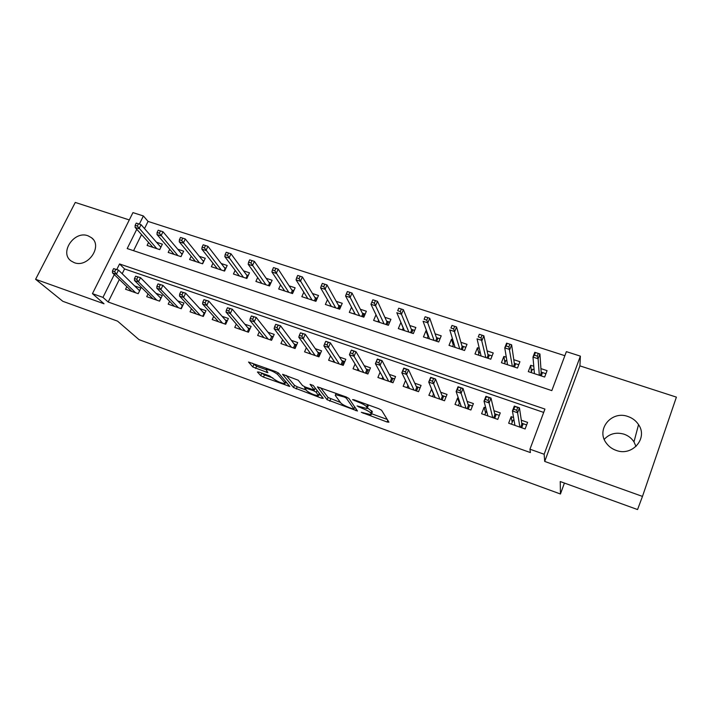 <?xml version="1.0" encoding="UTF-8"?>
<svg xmlns="http://www.w3.org/2000/svg" width="712" height="712" viewBox="0 0 712 712"><rect width="100%" height="100%" fill="white"/><g stroke="black" fill="none" stroke-linecap="round" stroke-linejoin="round"><path stroke-width="1.07" d="M361.287 412.293L387.07 422.002L388.948 422.198L381.588 410.254L378.793 408.706L353.855 399.726L352.565 399.637L357.727 401.871C362.346 403.633 365.318 405.27 366.653 406.783L367.063 408.546L357.077 405.938L362.07 408.288C366.591 410.023 369.501 411.616 370.792 413.067L371.183 414.74L361.287 412.293M74.262 262.666C87.905 268.21 103.098 246.023 91.492 237.701L87.941 235.77C74.217 230.35 59.114 252.698 71.066 260.948L74.262 262.666M604.239 439.349C609.534 433.653 616.165 431.935 624.104 434.204C628.313 435.691 631.597 438.254 633.974 441.894L636.012 446.46M616.102 450.367C632.212 456.766 648.258 438.254 638.548 424.628C636.012 420.783 632.505 418.077 628.02 416.529C611.474 410.174 595.606 429.647 606.402 443.238C608.849 446.558 612.089 448.934 616.102 450.367M258.857 372.038L257.415 372.002L260.734 375.625L263.467 377.084L289.784 386.438L278.677 373.186L275.82 371.637L248.55 362.034L252.787 366.956L267.908 372.696L265.941 369.394C269.892 369.884 273.764 371.539 277.573 374.37L284.969 382.949L284.925 383.643C281.098 383.154 277.315 381.543 273.586 378.82L269.563 375.918L258.857 372.038M119.349 279.46L108.188 302.022L102.955 297.385L92.453 293.647L132.948 212.612L143.388 215.959L139.347 224.102M642.473 496.406L676.4 397.127L579.924 365.879L544.707 461.429L642.473 496.406L637.552 509.561L560.246 481.543L560.442 494.003L139.036 339.66L117.578 321.148L62.834 301.31L35.6 279.291L104.023 303.775L92.453 293.647M544.707 461.429L544.146 454.247L529.959 449.201L544.938 409.08L119.554 263.956L116.786 269.519M108.188 302.022L530.404 452.574L529.959 449.201M327.093 399.726L357.46 411.002L348.951 398.498L346.13 396.949L317.401 386.847L327.093 399.726L328.054 397.483L340.443 402.458M321.628 398.222L293.531 387.533L282.566 374.29L298.221 380.226L302.547 385.539L305.332 387.052L314.339 390.069L310.058 384.329L313.218 385.468L323.275 398.337L321.628 398.222L322.18 396.94M129.29 219.937L75.267 202.439L35.6 279.291M148.568 242.445L147.099 245.435L159.719 249.609L162.372 244.172L156.489 242.24M169.714 249.28L168.192 252.422L180.999 256.658L183.651 251.167L177.742 249.227M191.19 256.213L189.606 259.506L202.617 263.814L205.252 258.269L199.333 256.32M212.995 263.235L211.357 266.706L224.574 271.085L227.19 265.487L221.254 263.529M235.156 270.355L233.447 274.022L246.868 278.463L249.485 272.812L243.522 270.854M257.673 277.555L255.884 281.445L269.519 285.957L272.118 280.252L266.146 278.285M280.555 284.845L278.686 288.992L292.534 293.575L295.124 287.817L289.134 285.841M303.819 292.223L301.844 296.664L315.923 301.318L318.495 295.498L312.488 293.522M327.476 299.681L325.375 304.451L339.686 309.186L342.241 303.303L336.215 301.327M351.532 307.201L349.298 312.372L363.841 317.178L366.377 311.242L360.343 309.257M376.007 314.784L373.613 320.418L388.387 325.304L390.915 319.305L384.863 317.312M401.007 322.625L403.17 328.045M400.847 322.572L398.328 328.597L413.352 333.572L415.861 327.502L409.783 325.509M426.657 331.053L425.954 330.822L428.01 336.411M425.954 330.822L423.453 336.918L438.734 341.974L441.218 335.842L435.13 333.839M452.752 339.633L451.488 339.215L453.241 344.955M451.488 339.215L449.005 345.373L464.544 350.518L467.01 344.323L460.913 342.312M479.292 348.355L477.449 347.75L478.882 353.704M477.449 347.75L474.984 353.971L490.791 359.204L493.238 352.947L487.124 350.936M506.303 357.237L503.856 356.436L504.933 362.684M503.856 356.436L501.417 362.72L517.49 368.042L519.92 361.714L513.788 359.702M513.566 417.526L511.136 416.68L508.653 423.204L525.118 428.962L527.592 422.394L521.3 420.214M485.771 407.878L484.098 407.291L481.597 413.743L497.777 419.395L500.269 412.907L493.977 410.726M458.475 398.391L457.522 398.061L455.004 404.443L470.899 410.005L473.418 403.579L467.117 401.399M431.65 389.081L428.855 395.302L444.493 400.767L447.02 394.421L440.728 392.232M405.555 380.475L403.161 386.313L418.522 391.689L421.077 385.406L414.785 383.216M380.092 372.216L377.894 377.485L392.997 382.762L395.569 376.55L389.268 374.361M355.083 364.001L353.045 368.798L367.899 373.987L370.489 367.837L364.188 365.648M330.51 355.84L328.606 360.254L343.22 365.363L345.827 359.275L339.526 357.086M306.365 347.759L304.567 351.844L318.94 356.872L321.566 350.847L315.265 348.658M282.62 339.766L280.92 343.576L295.062 348.524L297.696 342.561L291.404 340.372M259.266 331.872L257.655 335.441L271.566 340.309L274.218 334.409L267.926 332.219M236.295 324.085L234.755 327.44L248.452 332.228L251.113 326.381L244.821 324.2M213.698 316.386L212.22 319.555L225.704 324.272L228.374 318.487L222.091 316.306M191.466 308.794L190.042 311.803L203.312 316.44L205.99 310.717L199.716 308.536M169.581 301.31L168.21 304.166L181.266 308.732L183.963 303.063L177.689 300.882M148.043 293.923L146.716 296.655L159.568 301.149L162.274 295.533L156.008 293.353M543.683 412.426L124.547 268.94L122.188 273.72M126.834 286.642L125.552 289.25L138.208 293.682L140.923 288.12L134.666 285.939M564.865 355.697L148.06 221.414L144.509 228.597M141.537 234.595L133.58 250.695M533.786 366.271L530.725 365.265L528.304 371.62L544.662 377.04L547.065 370.64L540.924 368.62M560.442 494.003L564.411 483.056M148.06 221.414L143.388 215.959M136.775 229.273L127.199 248.559L551.827 390.621L566.378 351.639L580.378 356.133L544.146 454.247M579.924 365.879L580.378 356.133M114.276 274.592L102.955 297.385M124.547 268.94L119.554 263.956M530.725 365.265L531.375 371.958M511.136 416.68L512.186 422.438M484.098 407.291L485.539 412.702M457.522 398.061L459.311 403.241M431.401 388.992L433.501 394.012M372.136 412.444L371.442 414.055L372.136 412.444M367.374 407.807L372.403 411.741M367.356 407.843L368.318 405.457L367.33 407.816M367.864 404.772L368.318 405.457M371.593 413.752L387.239 419.43M320.631 387.764L328.054 397.483M354.496 407.558L355.537 407.932M352.671 408.822L353.9 408.928L346.263 398.106L344.297 397.029L335.503 394.662L335.299 395.472L340.79 402.939C342.178 404.398 345.062 405.965 349.45 407.656L352.671 408.822M320.987 395.409L318.905 394.653M306.231 390.06L297.216 386.794L296.245 389.001M286.126 375.349L294.501 385.325L297.216 386.794M306.899 390.879C310.574 393.62 314.419 395.24 318.433 395.747L316.27 392.214L313.511 390.71L304.558 387.702L306.899 390.879M318.647 395.249L319.483 393.487M316.083 389.135L314.962 388.618M252.422 363.209L256.605 366.244L265.709 369.519M261.206 372.892L264.437 374.904L272.812 377.938M285.414 382.513L287.221 383.163M545.89 373.764L544.627 377.022M531.143 372.563L532.407 369.234L534.098 369.795M541.156 372.118L545.89 373.684M540.186 375.553L541.209 372.839L542.508 372.563L541.245 375.909M538.29 353.428L535.433 352.502L534.418 355.172L537.275 356.098L538.29 353.428L539.927 353.962L538.103 358.759L532.976 357.086L534.436 373.649M534.418 355.172L532.976 357.086L534.792 352.298L535.433 352.502M537.275 356.098L538.103 358.759L539.331 375.268M539.927 353.962L541.209 372.839M514.091 420.552L513.041 420.187L511.51 424.201M526.613 424.975L525.091 428.944M526.604 424.913L523.204 423.729L521.682 427.761M520.614 427.387L521.869 424.049L523.204 423.729L521.754 423.222M516.698 410.237L517.74 407.495L514.856 406.507L513.815 409.24L516.698 410.237L517.597 412.773L512.426 410.984L514.295 406.08L519.466 407.851L517.597 412.773L519.858 427.12M517.74 407.495L519.466 407.851L521.869 424.049M513.815 409.24L512.426 410.984L514.936 425.402M514.856 406.507L514.295 406.08M504.514 363.752L505.796 360.459L506.891 360.824M514.304 363.262L518.763 364.731M513.379 366.68L514.411 364.001L515.719 363.734L514.447 367.036M509.926 344.234L507.113 343.326L506.09 345.961L508.902 346.869L509.926 344.234L511.634 344.795L509.801 349.53L504.763 347.892L507.54 364.749M506.09 345.961L504.763 347.892L506.597 343.157L507.113 343.326M508.902 346.869L512.346 366.342M511.634 344.795L514.411 364.001M478.339 355.083L479.63 351.826L480.155 352.004M487.907 354.558L492.072 355.929M487.026 357.958L488.067 355.306L489.384 355.048L488.103 358.314M482.06 335.201L479.301 334.311L478.268 336.91L481.027 337.808L482.06 335.201L483.857 335.788L481.997 340.47L477.049 338.859L481.098 356M478.268 336.91L479.301 334.311M481.027 337.808L485.824 357.558M483.857 335.788L488.067 355.306M452.601 346.566L453.882 343.371M461.954 345.996L465.835 347.278M461.118 349.378L462.168 346.753L463.494 346.504L462.204 349.743M454.692 326.327L451.987 325.446L450.936 328.027L453.651 328.908L454.692 326.327L456.561 326.942L454.692 331.57L449.824 329.985L455.102 347.394M450.936 328.027L451.987 325.446M453.651 328.908L459.747 348.925M456.561 326.942L462.168 346.753M427.28 338.182L428.33 335.628M436.42 337.577L440.034 338.77M435.628 340.95L436.687 338.342L438.031 338.102L436.723 341.306M427.805 317.614L425.144 316.751L424.094 319.296L426.755 320.16L427.805 317.614L429.745 318.246L427.859 322.83L423.079 321.272L429.541 338.93M424.094 319.296L425.144 316.751M426.755 320.16L434.106 340.443M429.745 318.246L436.687 338.342M486.581 410.975L484.712 414.829M499.308 415.408L496.246 414.34L494.707 418.327M493.63 417.953L494.902 414.651L496.246 414.34L494.707 413.797M488.121 400.393L489.171 397.679L486.349 396.709L485.29 399.414L488.121 400.393L489.099 402.93L484.018 401.176L485.913 396.326L490.986 398.07L489.099 402.93L492.722 417.632M489.171 397.679L490.986 398.07L494.902 414.651M485.29 399.414L484.018 401.176L487.889 415.942M459.747 402.129L458.377 405.626M472.448 406.054L469.751 405.11L468.202 409.062M467.117 408.679L468.398 405.413L469.751 405.11L468.122 404.541M460.068 390.719L461.127 388.04L458.35 387.088L457.291 389.767L460.068 390.719L461.109 393.273L456.125 391.547L458.038 386.75L463.014 388.458L461.109 393.273L466.048 408.305M461.127 388.04L463.014 388.458L468.398 405.413M457.291 389.767L456.125 391.547L461.296 406.641M433.599 393.763L432.478 396.566M446.05 396.86L443.692 396.041L442.134 399.948M441.04 399.565L442.33 396.335L443.692 396.041L441.983 395.445M432.513 381.232L433.581 378.579L430.858 377.645L429.79 380.288L432.513 381.232L433.626 383.777L428.731 382.086L430.653 377.342L435.548 379.024L433.626 383.777L439.829 399.138M433.581 378.579L435.548 379.024L442.33 396.335M429.79 380.288L428.731 382.086L435.157 397.51M407.94 385.388L407.006 387.666M420.098 387.826L418.077 387.123L416.511 390.986M415.408 390.603L416.707 387.408L418.077 387.123L416.298 386.5M405.457 371.904L406.534 369.288L403.855 368.362L402.778 370.979L405.457 371.904L406.632 374.459L401.826 372.794L403.757 368.104L408.563 369.75L406.632 374.459L414.064 390.132M406.534 369.288L408.563 369.75L416.707 387.408M402.778 370.979L401.826 372.794L409.462 388.521M402.378 329.941L403.241 327.876M411.322 329.3L414.66 330.404M410.566 332.646L411.634 330.074L412.978 329.843L411.67 333.011M401.381 309.044L398.764 308.198L397.705 310.717L400.322 311.571L401.381 309.044L403.392 309.702L401.497 314.232L396.798 312.702L404.398 330.608M397.705 310.717L398.764 308.198M400.322 311.571L408.893 332.095M403.392 309.702L411.634 330.074M382.745 377.04L381.97 378.909M394.582 378.944L392.89 378.348L391.306 382.175M390.203 381.792L391.511 378.624L392.89 378.348L391.03 377.707M378.873 362.746L379.959 360.156L377.324 359.248L376.239 361.838L378.873 362.746L380.11 365.3L375.384 363.672L377.333 359.026L382.059 360.646L380.11 365.3L388.716 381.267M379.959 360.156L382.059 360.646L391.511 378.624M376.239 361.838L375.384 363.672L384.204 379.692M377.885 321.833L378.588 320.169M386.625 321.157L389.713 322.171M385.913 324.485L386.99 321.94L388.343 321.717L387.025 324.859M375.42 300.624L372.848 299.797L371.78 302.288L374.352 303.125L375.42 300.624L377.493 301.301L375.58 305.786L370.961 304.282L379.665 322.42M374.352 303.125L384.088 323.88M377.493 301.301L386.99 321.94M370.961 304.282L371.78 302.288M357.994 368.763L357.335 370.293M369.492 370.204L368.122 369.724L366.529 373.506M365.416 373.124L366.733 369.991L368.122 369.724L366.182 369.056M351.256 350.295L350.162 352.849L352.752 353.739L353.846 351.176L351.372 350.108L356.009 351.701L354.051 356.303L363.796 372.554M353.846 351.176L356.009 351.701L366.733 369.991M352.752 353.739L354.051 356.303L349.414 354.701L359.355 371.005M350.162 352.849L349.414 354.701M353.784 313.85L354.353 312.515M362.328 313.138L365.167 314.072M361.66 316.457L362.737 313.939L364.099 313.725L362.773 316.831M349.895 292.356L347.367 291.537L346.299 294.003L348.827 294.821L349.895 292.356L352.031 293.05L350.108 297.491L345.569 296.005L355.341 314.366M348.827 294.821L359.693 315.808M352.031 293.05L362.737 313.939M345.569 296.005L346.299 294.003M333.652 360.566L333.109 361.829M344.822 361.616L343.754 361.242L342.152 364.989M341.03 364.597L342.356 361.5L343.754 361.242L341.751 360.548M325.642 341.493L324.538 344.021L327.084 344.902L328.179 342.365L325.856 341.342L330.413 342.908L328.446 347.456L339.286 363.983M328.179 342.365L330.413 342.908L342.356 361.5M327.084 344.902L328.446 347.456L323.88 345.881L334.916 362.461M324.538 344.021L323.88 345.881M330.065 306L330.528 304.941M338.431 305.252L341.021 306.107M337.8 308.563L338.885 306.062L340.247 305.857L338.912 308.928M324.805 284.222L322.322 283.412L321.245 285.859L323.729 286.669L324.805 284.222L327.004 284.933L325.072 289.33L320.605 287.87L331.409 306.445M323.729 286.669L335.69 307.86M327.004 284.933L338.885 306.062M320.605 287.87L321.245 285.859M309.729 352.449L309.275 353.49M320.551 353.17L319.786 352.894L318.166 356.605M317.045 356.205L318.38 353.143L319.786 352.894L317.703 352.173M300.464 332.842L299.36 335.343L301.852 336.206L302.965 333.697L300.464 332.842L305.261 334.266L303.276 338.77L315.176 355.555M302.965 333.697L305.261 334.266L318.38 353.143M301.852 336.206L303.276 338.77L298.791 337.221L310.886 354.051M299.36 335.343L298.791 337.221M306.73 298.275L307.095 297.438M314.909 297.5L317.267 298.275M314.312 300.784L315.407 298.319L316.778 298.114L315.434 301.158M300.144 276.22L297.696 275.428L296.61 277.849L299.058 278.641L300.144 276.22L302.395 276.959L300.455 281.302L296.067 279.869L307.86 298.648M299.058 278.641L312.07 300.046M302.395 276.959L315.407 298.319M296.067 279.869L296.61 277.849M286.206 344.439L285.823 345.293M296.682 344.857L296.192 344.688L294.572 348.355M293.442 347.954L294.786 344.92L296.192 344.688L294.056 343.94M275.713 324.334L274.601 326.817L277.057 327.662L278.17 325.179L275.713 324.334L280.528 325.767L278.534 330.226L291.457 347.26M278.17 325.179L280.528 325.767L294.786 344.92M277.057 327.662L278.534 330.226L274.12 328.704L287.23 345.783M274.601 326.817L274.12 328.704M283.75 290.674L284.043 290.033M291.751 289.864L293.887 290.567M291.199 293.139L292.294 290.692L293.673 290.496L292.329 293.513M275.882 268.362L273.479 267.578L272.393 269.973L274.796 270.756L275.882 268.362L278.196 269.118L276.238 273.417L271.922 272.011L284.675 290.977M274.796 270.756L288.823 292.347M278.196 269.118L292.294 290.692M271.922 272.011L272.393 269.973M263.057 336.536L262.746 337.221M273.194 336.678L271.361 340.238M270.222 339.838L271.575 336.829L272.99 336.607L270.783 335.833M251.389 315.977L250.268 318.424L252.68 319.261L253.801 316.804L251.389 315.977L256.213 317.418L254.202 321.824L268.121 339.108M253.801 316.804L256.213 317.418L271.575 336.829M252.68 319.261L254.202 321.824L249.868 320.329L263.965 337.648M250.268 318.424L249.868 320.329M261.144 283.189L261.357 282.708M268.967 282.344L270.88 282.976M252.03 260.628L249.663 259.862L248.568 262.23L250.935 262.995L252.03 260.628L254.398 261.402L252.431 265.656L248.185 264.268L261.865 283.429M250.935 262.995L265.95 284.773M268.442 285.601L269.554 283.18L270.872 283.002M254.398 261.402L269.554 283.18M248.185 264.268L248.568 262.23M240.282 328.73L240.033 329.282M250.09 328.632L247.883 327.858M227.457 307.753L226.336 310.183L228.712 311.002L229.834 308.572L227.457 307.753L232.299 309.204L230.287 313.565L245.159 331.071M247.367 331.845L248.728 328.873L232.299 309.204L229.834 308.572M228.712 311.002L230.287 313.565L226.024 312.087L241.065 329.647M226.336 310.183L226.024 312.087M250.072 328.659L248.728 328.873M246.539 274.948L248.239 275.508M228.57 253.018L226.238 252.27L225.134 254.611L227.466 255.368L228.57 253.018L230.982 253.81L229.006 258.02L224.832 256.658L239.41 275.998M227.466 255.368L243.433 277.324M246.049 278.187L247.162 275.793L248.168 275.66M230.982 253.81L247.162 275.793M224.832 256.658L225.134 254.611M227.342 320.712L225.339 320.017M203.935 299.672L202.804 302.075L205.136 302.876L206.266 300.473L203.935 299.672L208.785 301.123L206.765 305.439L222.562 323.177M224.876 323.987L226.238 321.041L208.785 301.123L206.266 300.473M205.136 302.876L206.765 305.439L202.573 303.988L218.531 321.762M202.804 302.075L202.573 303.988M227.262 320.881L226.238 321.041M224.449 267.668L225.944 268.157M205.483 245.533L203.196 244.795L202.092 247.117L204.38 247.856L205.483 245.533L207.957 246.343L205.973 250.508L201.861 249.173L217.302 268.673M204.38 247.856L221.263 269.982M223.995 270.889L225.108 268.513L225.811 268.424M207.957 246.343L225.108 268.513M201.861 249.173L202.092 247.117M204.958 312.915L203.151 312.283M180.795 291.715L179.655 294.092L181.952 294.884L183.091 292.507L180.795 291.715L185.654 293.184L183.625 297.447L200.312 315.398M202.733 316.244L204.104 313.325L185.654 293.184L183.091 292.507M181.952 294.884L183.625 297.447L179.504 296.023L196.343 314.01M179.655 294.092L179.504 296.023M204.816 313.218L204.104 313.325M202.706 260.494L203.997 260.912M182.77 238.173L180.519 237.443L179.415 239.739L181.658 240.478L182.77 238.173L185.289 238.992L183.296 243.121L179.255 241.804L195.542 261.473M181.658 240.478L199.431 262.764M202.288 263.707L203.81 261.304M185.289 238.992L203.401 261.349M179.255 241.804L179.415 239.739M182.931 305.243L181.311 304.683M158.028 283.901L156.889 286.251L159.15 287.025L160.289 284.675L158.028 283.901L162.906 285.361L160.868 289.588L178.418 307.735M180.937 308.616L182.308 305.733L162.906 285.361L160.289 284.675M159.15 287.025L160.868 289.588L156.809 288.191L174.511 306.374M156.889 286.251L156.809 288.191M181.293 253.428L182.388 253.792M160.431 230.928L158.215 230.216L157.094 232.486L159.31 233.207L160.431 230.928L162.995 231.765L160.992 235.85L157.014 234.56L174.111 254.38M159.31 233.207L177.938 255.644M180.901 256.623L182.147 254.282M162.995 231.765L182.023 254.291M157.014 234.56L157.094 232.486M161.232 297.696L159.8 297.198M135.636 276.203L134.488 278.534L136.713 279.3L137.861 276.968L135.636 276.203L140.522 277.671L138.475 281.863L156.854 300.197M159.47 301.114L160.85 298.257L140.522 277.671L137.861 276.968M136.713 279.3L138.475 281.863L134.479 280.483L153.009 298.853M134.488 278.534L134.479 280.483M160.2 246.468L161.108 246.77M138.44 223.799L136.259 223.096L135.138 225.348L137.318 226.051L138.44 223.799L141.047 224.654L139.036 228.694L135.12 227.422L153 247.393M137.318 226.051L156.774 248.639M141.047 224.654L160.876 247.242M135.12 227.422L135.138 225.348M139.881 290.256L138.626 289.82M113.6 268.629L112.451 270.934L114.641 271.69L115.789 269.385L113.6 268.629L118.495 270.106L116.439 274.253L135.627 292.774M115.789 269.385L118.495 270.106L139.614 290.79M114.641 271.69L116.439 274.253L112.514 272.892L131.836 291.457M112.451 270.934L112.514 272.892M363.414 412.729L363.165 413.316M354.807 400.073L354.532 400.714M359.204 406.534L358.937 407.148M371.753 410.753L370.792 413.067M362.337 407.656L362.07 408.288M367.543 404.656L366.653 406.783M358.002 401.221L357.727 401.871M387.773 420.294L387.07 422.002M356.383 409.151L355.76 410.628M330.751 398.951L329.79 401.194M353.909 408.946L354.79 406.855L353.9 408.928M346.673 397.154L346.263 398.106M344.572 396.388L344.297 397.029M341.235 395.187L340.959 395.827M294.501 385.325L293.531 387.533M315.176 387.978L314.384 389.82M319.332 393.291L318.549 395.107M317.062 390.381L316.27 392.214M313.805 390.043L313.511 390.71M306.4 387.435L306.142 388.04M285.672 381.356L284.969 382.949M278.258 372.83L277.573 374.37M266.902 371.281L266.413 372.376M256.605 366.244L255.599 368.469M253.792 364.722L252.787 366.956M288.769 384.978L288.271 386.1M264.437 374.904L263.467 377.084M261.704 373.435L260.734 375.625M91.492 237.701L92.996 239.196M638.548 424.628L633.974 441.894M336.082 393.327L335.503 394.662M315.22 388.031L314.419 389.873M304.914 386.892L304.558 387.702M285.841 381.552L285.129 383.172M266.448 368.264L265.941 369.394"/></g></svg>
